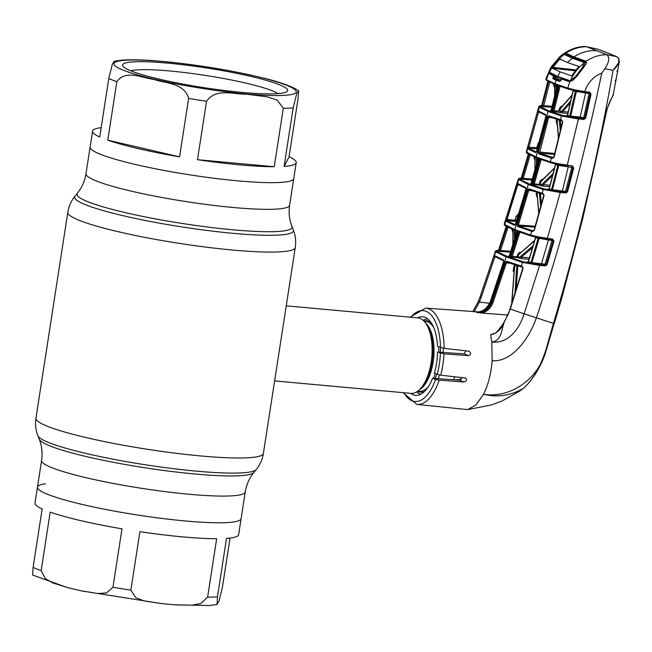 <?xml version="1.0" encoding="UTF-8"?>
<svg xmlns="http://www.w3.org/2000/svg" width="652" height="652" viewBox="0 0 652 652"><rect width="100%" height="100%" fill="white"/><g stroke="black" fill="none" stroke-linecap="round" stroke-linejoin="round"><path stroke-width="0.98" d="M237.67 180.84A103.032 12.225 8.8 0 0 293.75 178.566A103.032 12.225 -171.2 0 1 237.67 180.84A103.032 12.225 -171.2 0 1 90.115 147.042A103.032 12.225 8.8 0 0 237.67 180.84M207.613 597.167L216.66 538.715A103.032 12.225 -171.2 0 1 182.552 536.881A103.032 12.225 -171.2 0 1 139.903 531.69L130.856 590.141L135.812 597.713L144.279 600.965L162.372 603.711L174.198 604.779L191.973 605.219L200.84 603.499L207.613 597.167A103.032 12.225 8.8 0 0 217.466 596.849L226.513 538.397A103.032 12.225 -171.2 0 0 238.632 534.616L241.101 518.674A103.032 12.225 -171.2 0 1 185.021 520.94A103.032 12.225 -171.2 0 1 37.457 487.15A103.032 12.225 8.8 0 0 185.021 520.94A103.032 12.225 8.8 0 0 241.101 518.674L245.233 491.991C246.472 484.534 249.349 478.03 253.864 472.464L256.228 469.554C260.009 464.876 262.397 459.497 263.392 453.417L295.274 247.507C296.163 241.411 295.511 235.568 293.318 229.96A110.726 13.138 8.8 0 1 233.163 233.334A110.726 13.138 8.8 0 1 122.56 215.584A110.726 13.138 8.8 0 1 74.988 196.162C71.198 200.84 68.81 206.219 67.816 212.299A115.086 13.659 8.8 0 0 232.634 250.042A115.086 13.659 8.8 0 0 295.274 247.507M427.696 318.877A37.906 17.522 -84.8 0 0 423.189 320.36M416.644 391.909A37.906 17.522 -84.8 0 0 419.733 393.841A37.906 17.522 -84.8 0 0 420.801 394.183M274.622 380.907L410.89 393.376A37.906 17.522 -84.8 0 0 420.491 388.673A37.906 17.522 -84.8 0 0 426.384 324.231A37.906 17.522 -84.8 0 0 420.1 318.42A37.906 17.522 -84.8 0 0 417.802 317.874L286.244 305.829M438.185 378.682A37.906 17.522 -84.8 0 0 439.529 375.022M443.262 352.43A37.906 17.522 -84.8 0 0 443.238 348.225M217.466 596.849L217.067 604.461L218.999 601.16L222.43 587.191L230.034 538.055M67.164 587.509L32.6 575.015L33.097 567.419L42.152 508.967A103.032 12.225 -171.2 0 1 34.996 503.091L41.589 460.467A103.032 12.225 8.8 0 0 189.145 494.257A103.032 12.225 8.8 0 0 245.233 491.991M121.997 528.829A103.032 12.225 -171.2 0 1 50.204 512.146L41.157 570.598L45.273 578.568L52.616 582.88L68.313 587.802L80.921 590.753L97.898 593.532L106.398 592.937L112.943 587.281L121.997 528.829M45.379 483.792A103.032 12.225 8.8 0 0 37.457 487.15M240.14 164.899A103.032 12.225 8.8 0 0 274.248 166.725L283.294 108.273L277.19 100.066L267.328 96.863L246.554 94.198C233.823 94.491 215.91 87.751 206.545 101.247L197.491 159.699A103.032 12.225 8.8 0 0 240.14 164.899M289.064 156.749L298.111 98.297L298.608 90.701L296.66 93.798L293.147 107.955L284.101 166.407A103.032 12.225 8.8 0 0 296.22 162.625A103.032 12.225 8.8 0 0 289.064 156.749L284.101 166.407M101.174 127.662A103.032 12.225 8.8 0 0 92.576 131.101A103.032 12.225 8.8 0 0 99.732 136.985L108.786 78.525L112.217 64.548L114.141 61.255L121.565 60.18C130.335 59.503 142.152 59.756 157.01 60.938L168.844 62.005C196.66 64.898 223.807 69.218 250.286 74.964L262.895 77.914C279.7 81.948 291.607 86.211 298.608 90.701M168.844 62.005L170.645 62.184M242.177 92.405A83.537 9.91 -171.2 0 1 122.951 66.268A83.537 9.91 -171.2 0 1 168.012 63.162A83.537 9.91 -171.2 0 1 253.172 76.969A83.537 9.91 -171.2 0 1 286.872 91.639A83.537 9.91 -171.2 0 1 242.177 92.405M130.84 70.84A76.765 9.112 -171.2 0 1 169.985 70.995A76.765 9.112 -171.2 0 1 277.972 93.619M197.491 159.699L274.248 166.725M107.792 140.156A103.032 12.225 8.8 0 0 179.585 156.847L188.632 98.387C183.929 82.543 165.787 83.66 154.312 79.471C142.413 78.183 125.697 69.128 116.838 81.704L107.792 140.156L179.585 156.847M503.67 261.827L490.467 301.46C487.631 308.486 482.839 312.015 476.099 312.047L476.873 312.08M454.917 379.855L461.168 379.431M556.832 110.97L556.596 111.875M606.629 54.638L586.629 46.748L598.291 49.373A0.815 0.693 110.6 0 0 598.21 49.348L616.702 56.634A0.815 0.733 112.6 0 1 616.816 56.675L618.813 58.525A0.815 0.668 148.7 0 0 618.463 58.264L616.702 56.634L606.735 54.686C609.938 57.278 609.302 61.973 604.82 68.77L601.796 73.114C582.782 162.601 560.973 244.198 536.36 317.899C529.367 338.201 512.293 362.178 492.146 360.752L491.771 341.925C500.834 341.509 501.73 330.32 503.751 323.384C500.907 329.749 496.514 333.555 490.581 334.786L493.857 333.547M586.498 46.708L584.901 46.488C576.164 46.675 567.892 50.008 560.076 56.488L563.336 54.067L565.667 53.228C572.236 48.99 579.18 46.814 586.498 46.708L586.629 46.748M523.621 388.193A1.353 0.742 -127.7 0 1 523.589 388.217A1.353 0.742 -127.7 0 1 523.556 388.242C541.364 372.031 547.012 346.457 553.817 323.563C574.534 253.261 592.032 182.234 606.319 110.473L613.255 94.507L619.302 61.826L618.813 58.525A0.815 0.668 148.7 0 1 618.854 59.055L619.302 61.826L613.067 70.359C617.851 65.942 619.644 61.907 618.463 58.264M403.938 392.74A45.632 21.092 -84.8 0 0 435.544 379.456L439.187 380.14A48.338 22.339 95.2 0 1 416.824 404.387L467.623 409.611L476.025 404.916L483.539 394.273C510.516 398.682 539.946 378.649 546.376 348.241L553.401 323.457C578.242 240.14 598.128 155.771 613.067 70.359L604.82 68.77M618.096 68.468L617.558 71.386L616.8 71.19M617.558 71.386L615.871 80.587L615.121 80.367M536.645 263.93L536.898 263.066M532.627 263.595L532.88 262.723M554.159 323.588L545.577 352.504C541.869 363.857 536.205 374.101 528.568 383.229L523.589 388.217L519.685 391.086L523.556 388.242C510.899 395.642 497.557 397.647 483.539 394.273C488.258 384.778 491.127 373.604 492.146 360.752M616.971 56.765A0.815 0.733 112.6 0 0 616.816 56.675L608.055 53.13A0.815 0.717 111.5 0 0 607.949 53.097M606.319 110.473L606.8 110.498L582.994 217.515L562.309 296.204L554.265 323.653L524.118 313.824C519.571 328.592 508.34 344.134 491.771 341.925L490.581 334.786M476.099 312.047L476.783 312.292C483.564 312.3 488.381 308.795 491.249 301.762L493.075 302.447C491.005 307.94 487.37 311.485 482.178 313.082L477.46 312.585C484.306 312.618 489.171 309.113 492.048 302.08L505.365 262.52L506.628 261.24L522.244 266.358L523.108 268.257L510.312 309.032L503.654 323.563M518.397 214.557L516.245 220.547L515.382 221.126L506.425 220.352A0.815 0.791 130.8 0 0 505.561 220.922L517.256 183.293L525.708 187.572L525.944 189.43L515.626 223.995L514.444 225.282L505.822 221.109L504.64 224.785A0.815 0.774 121.5 0 0 504.966 225.698L504.192 224.247L514.844 229.594L530.598 235.022L538.87 237.018L552.66 239.072L553.98 241.101L547.069 264.712L545.341 265.894L539.611 265.413L524.118 313.824L509.994 308.909L508.454 313.881M498.454 250.164L496.661 251.313L506.995 256.334L523.222 261.778L539.416 264.508L539.611 265.413L522.521 262.406L506.205 256.929L495.805 251.876L495.39 251.305L495.797 250.759L498.478 250.14M506.628 261.24A0.815 0.701 110.7 0 0 507.012 262.202L521.755 267.067A0.815 0.611 106.4 0 1 521.396 266.122L522.521 262.406A0.815 0.611 106.4 0 1 523.222 261.778M545.341 265.894L545.145 264.989L546.205 264.451L553.124 240.849L552.008 240.531L545.08 264.15L547.069 264.712M553.98 241.101L553.124 240.849M551.877 239.724A0.815 0.57 -74 0 1 552.008 240.531L535.651 237.809L528.495 261.925L530.956 262.609L538.063 238.518A0.815 0.587 -73.7 0 0 537.843 237.638M539.302 237.923L531.893 262.642L545.08 264.15A0.815 0.57 -74.9 0 1 544.42 264.793L530.288 263.253L526.506 262.177L528.568 261.745M541.755 264.362L541.551 263.457L548.634 239.333M548.943 239.08L551.592 239.586A0.815 0.57 -74 0 1 551.763 239.634M551.592 239.586L538.886 237.841L531.054 235.975L515.39 230.58L515.439 236.358M538.87 237.018L538.862 237.841L547.126 239.145M560.019 191.598L560.215 192.495L543.189 189.512L528.316 184.492L518.218 179.251L519.049 178.436L521.209 178.069L519.53 179.251L529.114 183.872L543.898 188.86L565.667 192.079L565.854 192.976L560.215 192.495L547.158 239.154M527.827 189.634L529.245 189.789A0.815 0.701 110.7 0 1 528.862 188.819L543.197 193.522L544.11 195.413L534.371 230.278L532.505 231.55L517.598 226.521L517.329 224.663L527.655 190.099L528.609 188.803M529.114 183.872A0.815 0.717 111.5 0 0 528.316 184.492L514.844 229.594A0.815 0.717 111.5 0 0 515.227 230.547L530.956 235.959A0.815 0.619 107.1 0 1 530.598 235.022L531.665 231.297A0.815 0.619 107.1 0 1 532.374 230.661L533.629 230.792M542.66 194.182L529.416 189.789A0.815 0.701 110.7 0 1 529.261 189.756L542.562 194.166A0.815 0.619 106.5 0 1 542.195 193.236L543.189 189.512A0.815 0.619 106.6 0 1 543.898 188.86M537.933 236.823L537.973 237.67L530.956 235.959A0.815 0.619 107.1 0 0 531.054 235.975M525.708 187.572A0.815 0.725 112.4 0 0 526.082 188.501L517.867 184.418A0.815 0.774 122.6 0 1 517.558 183.522L518.666 179.846A0.815 0.774 122.5 0 1 519.53 179.251M515.161 224.679A0.815 0.725 112.3 0 0 514.444 225.282M519.033 185.127L517.753 184.981L507.012 219.455L516.074 220.433A0.815 0.782 -56.7 0 1 515.21 221.012M514.974 220.05L516.205 216.162L518.479 214.288M518.462 214.337L517.305 216.554L516.205 216.162M518.03 215.127L517.892 214.263M505.895 219.048L507.012 219.455L506.677 220.531A0.815 0.774 121.5 0 0 505.822 221.109L505.561 220.922M506.677 220.531L515.251 224.679M505.756 221.069L506.612 220.498L516.278 221.525M516.628 184.581L517.753 184.981M517.256 183.293A0.815 0.799 134.9 0 0 517.452 184.092L517.452 184.092A0.815 0.799 134.9 0 0 517.68 184.247M517.525 183.505L518.136 184.508M512.643 219.879L512.358 220.8M530.28 154.589L523.279 178.387L521.682 179.219L520.5 178.355L521.25 178.24M527.362 153.538A0.815 0.774 120.9 0 1 527.085 153.44L527.085 153.44A0.815 0.774 120.9 0 1 526.743 152.552L527.794 146.757L537.403 111.973L537.957 110.669L538.316 110.946L539.294 107.254L538.797 106.635L526.27 151.998L536.074 156.928L550.345 161.851L558.422 163.807L572.399 165.901L573.744 167.882L567.582 191.745L565.667 192.079L552.668 190.629L548.316 189.373M549.66 186.635L543.255 186.13L539.261 185.119L539.807 181.452L541.739 179.471L542.676 179.52M538.381 158.583A0.815 0.717 -68 0 1 538.348 158.746L531.494 183.09L533.206 183.758L540.06 159.414L541.144 159.544L534.314 183.831L534.55 184.769L530.687 183.709L531.804 183.212M520.5 178.355A0.815 0.791 128.5 0 0 521.372 177.768L522.097 178.314L532.545 179.088M534.901 159.879L533.915 157.686L534.143 156.904M535.219 157.352L535.137 159.21M533.915 157.686L535.015 158.053L534.974 170.506M534.681 159.854L534.925 159.316M522.179 178.012L529.179 154.222M532.285 180.009L521.682 179.219L522.097 178.314M528.462 153.725L521.372 177.768L528.446 153.701M534.444 147.556L534.143 148.623M550.818 162.788L536.629 157.89A0.815 0.717 111.5 0 1 536.474 157.849L550.712 162.764A0.815 0.619 107.3 0 0 550.818 162.788L557.925 164.524L557.884 163.701M527.492 148.64A0.815 0.799 -47.7 0 1 528.373 148.045L528.919 147.14L536.792 147.727L537.965 143.562L539.677 141.435M527.794 146.757L528.919 147.14L538.536 112.34L537.403 111.973M537.957 110.669A0.815 0.799 136.6 0 0 538.43 111.614M539.766 112.478L538.536 112.34M537.501 147.931L536.792 147.727M538.633 143.75L537.965 143.562M546.017 115.453L538.65 111.818A0.815 0.774 -58.3 0 1 538.316 110.946L545.618 114.548A0.815 0.725 -67.5 0 0 546.017 115.453L545.863 115.363M547.786 116.586L549.326 116.757M537.012 151.329L535.561 152.601L527.81 148.868A0.815 0.774 120.9 0 1 528.674 148.257L536.376 151.973M545.92 116.366L536.678 151.313M537.264 148.843L528.674 148.257M536.262 151.973A0.815 0.725 112.4 0 0 535.561 152.601M545.618 114.548L545.911 116.415M548.104 111.459L539.294 107.254A0.815 0.774 121.6 0 1 540.166 106.635L548.911 110.807L562.171 115.306L578.242 118.061L578.43 118.966L561.445 115.991L548.104 111.459L536.074 156.928A0.815 0.717 111.5 0 0 536.474 157.849L527.085 153.44L526.27 151.998M541.641 105.453L540.166 106.635M578.242 118.061L583.752 118.542L583.939 119.438L578.43 118.966L567.224 165.258L566.824 165.967L558.454 164.622L566.792 165.958M557.925 164.524L550.712 162.764A0.815 0.619 107.3 0 1 550.345 161.851L551.29 158.118L538.707 153.848L538.389 151.981L547.615 117.083L548.78 115.795L560.573 119.724L561.445 115.991A0.815 0.628 106.8 0 1 562.171 115.306M538.389 151.981L554.738 153.432M547.615 117.083L548.658 117.376L539.506 153.212L553.483 157.605M548.78 115.795A0.815 0.701 110.6 0 0 549.334 116.741L561.054 120.644A0.815 0.628 106.7 0 1 560.573 119.724L561.788 120.066A0.815 0.554 104.9 0 0 562.203 120.962M561.054 120.644L561.861 120.742M560.272 130.962L559.318 120.62M557.713 119.626L557.199 121.631L558.552 138.053M560.353 120.441L560.997 127.947M562.774 121.908L554.143 157.14L552.309 158.42L551.29 158.118A0.815 0.619 107.3 0 1 552.008 157.458M561.788 120.066L562.766 121.965M562.122 120.954L562.448 121.859L553.833 157.042L552.977 157.743A0.815 0.562 105.8 0 0 552.309 158.42M557.256 124.695L556.164 121.345L557.199 121.631L557.264 123.864M556.922 124.638L557.207 124.043M556.164 121.345L556.686 119.3M552.122 117.767L548.658 117.376M554.51 154.337L539.506 153.212A0.815 0.701 110.8 0 0 538.707 153.848M558.422 163.807L558.43 164.622M571.633 166.562A0.815 0.579 -73.9 0 1 571.771 167.336L558.748 165.429L552.472 189.732L566.718 191.517L572.88 167.654L571.959 166.594M568.397 166.162L562.285 191.444M573.744 167.882L571.771 167.336L565.61 191.215A0.815 0.57 -74.8 0 1 564.942 191.875M559.057 164.744L558.748 165.429L555.602 164.646L549.22 189.007L547.24 189.292L549.457 188.884M572.399 165.901L572.114 166.627M549.22 189.007L552.472 189.732L552.668 190.629M550.867 190.327A0.815 0.587 -74.4 0 0 551.551 189.667L557.843 165.306A0.815 0.587 -73.6 0 0 557.623 164.459M557.778 164.638L559.017 164.769M552.586 175.518L543.206 184.679L550.035 185.217M554.436 168.363L540.842 181.769L540.06 184.492L543.206 184.679L543.255 186.13M553.1 173.513L541.307 184.956A0.815 0.693 -70 0 1 540.524 185.584M542.236 180.278L540.842 181.769L539.807 181.452M558.854 164.443L558.422 164.663M541.902 180.335L541.739 179.471M540.06 184.492L533.206 183.758A0.815 0.709 -69 0 1 532.407 184.386M540.084 159.218A0.815 0.709 -68.9 0 1 540.06 159.414L539.188 159.08L532.342 183.424M531.893 182.878L531.494 183.09A0.815 0.717 -68 0 1 530.687 183.709M538.723 158.591L539.188 159.08A0.815 0.717 -68.5 0 0 539.22 158.901M551.486 157.727L552.448 158.094M558.414 163.815L557.876 163.758M557.403 164.385L557.949 164.524M537.452 158.232L537.468 161.606M536.474 165.176L536.376 157.817M529.416 189.789L528.691 190.417L527.655 190.099M532.171 190.816L528.691 190.417L518.356 224.997L517.329 224.663M535.186 226.252L518.356 224.997L518.389 225.918A0.815 0.701 110.8 0 0 517.598 226.521M534.933 227.149L518.389 225.918L532.374 230.661M540.687 206.7L539.367 193.196M540.427 193.522L541.404 204.084M537.248 197.352L536.18 194.157L536.71 192.348M536.922 197.295L537.207 196.7M536.18 194.157L537.207 194.475L538.715 213.766M537.729 192.682L537.207 194.475L538.862 213.253M531.828 231.346L532.529 230.71L533.369 230.914M542.268 193.261L542.635 194.19L543.54 194.443A0.815 0.562 105 0 0 543.613 194.451L542.733 194.206M543.197 193.522A0.815 0.562 105 0 0 543.54 194.443L543.801 195.315L534.061 230.172L533.173 230.898A0.815 0.57 105.9 0 0 532.505 231.55M530.288 263.253A0.815 0.579 -74.5 0 0 530.956 262.609L531.893 262.642M528.332 261.745L526.506 262.177L528.723 261.794M532.545 247.67L521.396 257.181L529.53 257.817M534.542 240.857L518.886 254.329L518.038 256.994L521.396 257.181L521.429 258.657L517.248 257.589L517.012 256.652L517.867 253.995L519.766 252.194L520.818 252.242M519.31 257.467L533.108 245.78M517.867 253.995L518.886 254.329L534.689 240.36M547.501 238.738L549.929 239.219M538.536 236.961A0.815 0.407 96 0 1 538.373 237.654M519.937 253.066L519.766 252.194M518.038 256.994L512.268 256.301L512.505 257.238L508.642 256.179L509.75 255.714M518.805 231.9A0.815 0.709 -68.9 0 1 518.764 232.128L519.864 232.234L512.268 256.301L511.144 256.26L518.764 232.128L517.06 231.46L509.44 255.584L511.144 256.26M509.44 255.584L509.856 255.348M538.682 236.978L537.924 236.896M514.485 239.398L514.33 230.189M513.1 229.683L512.896 244.435M512.79 232.022L512.024 229.227M511.828 229.846L512.92 230.237L512.814 244.704M508.201 226.937L500.557 250.49L510.728 251.256M512.594 231.99L512.814 231.484M500.557 250.49L499.456 250.099L507.101 226.554M510.434 252.169L498.935 251.313L499.456 250.099M497.761 250.425A0.815 0.791 129.7 0 0 498.625 249.871L500.475 250.661L498.935 251.313L497.761 250.425L498.527 250.319M499.375 250.368L500.328 250.425M539.416 264.508L544.42 264.793M506.359 226.024L498.625 249.871M507.965 251.044A0.815 0.424 -86.6 0 0 507.941 251.15L508.462 251.085M500.443 250.718L507.941 251.15M522.244 266.358A0.815 0.562 105.1 0 0 522.659 267.312M596.629 50.693C588.666 50.188 581.095 52.258 573.899 56.895L586.083 61.272C592.513 56.985 599.392 54.784 606.735 54.686M585.537 61.85L573.923 57.849L585.626 61.867A0.538 0.44 -71.7 0 1 585.512 60.889M566.449 54.303A0.538 0.505 -63.3 0 1 566.303 53.317L573.899 56.895L574.037 57.873M565.667 53.228L566.303 53.317M550.492 68.11L545.838 79.104L546.392 79.699L550.492 68.11L560.076 56.488L551.429 66.569L552.122 66.969M553.418 77.099L552.904 78.542M545.838 79.104L546.743 80.595A0.815 0.774 119.7 0 1 546.392 79.699L554.982 83.684L567.745 88.11L575.194 89.96L575.268 90.783L568.226 89.047L555.545 84.63L554.982 83.684L556.074 80.106L553.01 78.81A0.815 0.742 -66 0 1 553.817 78.256L560.687 80.881M563.719 54.98L563.336 54.067M559.172 58.362L558.56 57.865M553.01 78.81L553.442 75.901L548.764 73.211A0.538 0.489 -18.9 0 1 549.383 72.934L553.972 75.567L556.009 75.779M557.541 76.52L554.502 76.268L554.045 77.352L559.473 77.458M554.347 75.64L554.502 76.268L553.442 75.901A0.538 0.497 -65.4 0 1 553.972 75.567M553.01 76.928L554.045 77.352M561.29 79.332L553.817 78.256M556.865 79.536L556.074 80.106L559.66 81.435A0.815 0.685 -70.5 0 1 560.418 80.856M549.18 73.774L551.356 73.578M564.559 78.9L562.024 78.745L570.15 81.174M569.636 81.19L571.005 81.247M568.65 81.451L561.535 79.088A0.538 0.456 -70.8 0 1 562.024 78.745L562 78.745M559.66 81.435L561.812 79.145M561.103 80.123L562.106 78.705M569.123 81.093L570.264 81.166M546.743 80.595L555.39 84.597L568.112 89.022A0.815 0.628 107.5 0 1 567.745 88.11L569.872 81.533L572.497 80.538L576.637 76.512L583.491 67.686L586.311 63.13L586.083 61.272M575.194 89.96L584.771 91.582L584.371 92.274L575.268 90.783M601.796 73.114C593.434 76.48 587.762 82.641 584.771 91.582L589.71 92.193L591.046 94.1L585.692 118.159L583.939 119.438M586.246 63.855L586.311 63.13L586.246 63.855M575.178 90.041L575.977 90.131L575.993 90.93L588.683 92.698A0.815 0.587 -73.7 0 1 588.862 92.755M586.034 92.185L588.683 92.698M588.968 92.837A0.815 0.587 -73.7 0 1 589.131 93.586L573.165 90.921L567.582 115.477L569.742 116.097L575.284 91.557A0.815 0.595 -73.4 0 0 575.048 90.742M588.78 92.714L585.961 92.176M585.724 92.437L580.215 117.001L584.82 117.947L590.174 93.896L589.278 92.877M576.498 91.027L570.655 116.178L580.215 117.001L580.402 117.906L570.834 117.083L566.669 115.869M567.582 191.745L565.854 192.976M589.71 92.193L589.31 92.886M585.692 118.159L584.82 117.947M591.046 94.1L589.131 93.586L583.736 117.653A0.815 0.579 -74.6 0 1 583.051 118.346L580.402 117.906M569.041 116.781A0.815 0.595 -74.2 0 0 569.742 116.097L570.655 116.178L570.834 117.083M567.582 115.477L565.61 115.787L567.819 115.347M572.692 90.237L573.173 90.864M556.066 90.188L555.952 84.817M554.844 84.377L554.689 95.803M554.542 87.246L553.499 84.98L554.616 85.314L554.632 96.056M560.337 109.145L559.245 109.071M554.29 87.205L554.55 86.643M549.84 81.614L543.719 105.714L552.065 106.341M553.499 84.98L553.76 83.937M542.611 105.38L543.719 105.714L542.146 106.545L548.731 81.288M557.053 85.233L557.069 86.08M551.616 109.813L552.945 110.669L559.017 86.137A0.815 0.709 111.1 0 0 559.041 85.966M557.672 85.339L551.242 109.992A0.815 0.717 112.1 0 1 550.418 110.644L551.136 110.465M561.869 106.895L560.484 108.566L559.766 111.394L562.733 111.59L562.798 113.016L552.138 111.321A0.815 0.709 111 0 0 552.945 110.669L558.731 111.117L559.449 108.289L561.396 106.105L562.236 106.137M554.037 110.767L560.092 86.292L557.305 85.461A0.815 0.717 112 0 0 557.33 85.339M561.551 106.961L561.396 106.105M571.934 95.534L560.484 108.566M560.215 112.511A0.815 0.693 -70.1 0 0 561.005 111.851L570.704 100.987M570.223 103.138L562.733 111.59L568.185 112.014M551.837 107.27L542.146 106.545L540.956 105.714L541.69 105.591M583.752 118.542L583.051 118.346M540.956 105.714A0.815 0.782 127.1 0 0 541.836 105.094L543.654 105.705M547.982 80.799L542.219 104.972M473.499 311.55L473.05 311.281L478.152 301.9L480.027 297.092L493.662 256.652L495.805 251.876A0.815 0.782 123.4 0 1 496.661 251.313M496.091 257.214L494.778 257.067L481.143 297.499L479.244 302.373L474.069 311.933M494.778 257.067L493.662 256.652M494.729 256.326A0.815 0.791 -45.9 0 1 494.338 255.356M514.135 270.906L513.678 270.825M503.825 260.947A0.815 0.725 -67.6 0 1 503.474 259.993L503.662 261.843M503.857 260.963L494.884 256.464A0.815 0.782 -56.5 0 1 494.591 255.551L503.474 259.993M513.181 271.216L514.094 271.379M505.365 262.52L506.392 262.862L493.075 302.447M507.012 262.202A0.815 0.701 110.7 0 0 507.166 262.243L506.392 262.862L509.897 263.261M521.755 267.067A0.815 0.611 106.4 0 0 521.853 267.092L507.166 262.243M521.853 267.092L522.366 267.157M517.843 265.894L516.099 289.904M514.037 271.917L513.108 270.93L514.42 264.802M507.598 315.006L482.178 313.082M515.439 265.136L514.542 267.882L513.523 267.532M511.869 303.204L514.542 267.882L514.2 271.028L513.108 270.93M514.893 293.742L516.832 265.633M435.544 379.456L432.569 378.29A39.446 18.232 95.2 0 1 415.65 395.348A39.446 18.232 95.2 0 1 410.613 393.352M439.187 380.14L464.02 382.023C466.922 380.923 467.329 379.578 465.235 377.964L440.687 375.185L434.273 373.319A39.446 18.232 -84.8 0 0 437.565 352.064L443.988 353.84L468.69 355.666C471.225 354.403 471.257 352.903 468.788 351.175L444.11 348.347L437.508 346.399A39.446 18.232 95.2 0 0 422.838 316.79A39.446 18.232 95.2 0 0 417.524 317.842M462.015 377.598L459.301 380.165L432.569 378.29M465.667 378.07L465.235 377.964M465.83 350.833L464.134 353.873L437.565 352.064M453.711 379.766L454.46 377.508A38.403 17.751 95.2 0 1 454.346 376.734M469.244 351.289L468.788 351.175M551.364 67.254L558.617 58.24L564.143 54.581C557.876 59.153 552.986 65.045 549.489 72.266L551.364 67.254M569.432 80.498L557.77 76.471L549.489 72.266M584.575 62.633C578.438 67.262 573.752 73.236 570.516 80.555L575.406 76.732L582.383 67.612L584.575 62.633L572.342 58.272L564.73 54.646L567.623 54.915M563.328 78.802L561.111 77.702M554.966 75.282L562.766 78.802M572.342 58.272L567.354 62.527L578.935 66.431L571.617 75.885L560.133 71.867L552.334 68.281L559.758 58.876M567.354 62.527L559.799 58.884M560.133 71.867L557.77 76.471M615.618 81.997L617.835 69.903M552.334 68.281L575.634 70.815M558.829 59.479L561.258 59.65M576.319 69.951L552.562 67.368M293.318 229.96L291.949 226.472A108.835 12.918 8.8 0 1 232.821 229.789A108.835 12.918 8.8 0 1 124.108 212.34A108.835 12.918 8.8 0 1 77.344 193.253C81.867 187.686 84.744 181.183 85.982 173.725A103.032 12.225 8.8 0 0 233.538 207.515A103.032 12.225 8.8 0 0 289.618 205.25L296.22 162.625M41.589 460.467C42.665 452.985 41.891 445.911 39.267 439.244L37.898 435.756C35.697 430.149 35.045 424.305 35.941 418.209A115.086 13.659 8.8 0 0 200.751 455.952A115.086 13.659 8.8 0 0 263.392 453.417M37.898 435.756A110.726 13.138 8.8 0 0 196.35 471.135A110.726 13.138 8.8 0 0 256.228 469.554M39.267 439.244A108.835 12.918 8.8 0 0 195.013 474.02A108.835 12.918 8.8 0 0 253.864 472.464M430.817 322.21A35.836 16.561 -84.8 0 0 429.106 321.314A35.836 16.561 -84.8 0 0 423.955 321.086M417.524 391.33A35.836 16.561 -84.8 0 0 418.217 391.64A35.836 16.561 -84.8 0 0 424.485 391.469M435.177 378.47A35.836 16.561 -84.8 0 0 436.775 374.313M440.467 351.917A35.836 16.561 -84.8 0 0 440.393 347.54M417.614 391.273L419.097 391.404A35.2 16.267 -84.8 0 0 428.388 386.62M433.441 378.347A35.2 16.267 -84.8 0 0 435.251 373.71M438.82 351.746A35.2 16.267 -84.8 0 0 438.706 346.88M433.784 327.687A35.2 16.267 -84.8 0 0 427.655 321.811A35.2 16.267 -84.8 0 0 425.52 321.297L424.028 321.159M419.472 389.717A35.2 16.267 -84.8 0 0 433.727 357.394A35.2 16.267 -84.8 0 0 425.577 323.025M420.491 388.673L421.983 387.035A35.836 16.561 -84.8 0 0 427.557 326.122L426.384 324.231M112.943 587.281A103.032 12.225 8.8 0 0 130.856 590.141M33.097 567.419A103.032 12.225 8.8 0 0 41.157 570.598M293.147 107.955A103.032 12.225 -171.2 0 1 283.294 108.273M164.165 61.647A92.201 10.937 -171.2 0 1 286.513 85.233A92.201 10.937 -171.2 0 1 246.024 93.921A92.201 10.937 -171.2 0 1 123.668 70.334A92.201 10.937 -171.2 0 1 164.165 61.647M116.838 81.704A103.032 12.225 -171.2 0 1 108.786 78.525M206.545 101.247A103.032 12.225 -171.2 0 1 188.632 98.387M478.723 311.925L425.634 308.119A48.338 22.339 95.2 0 1 428.772 308.844A48.338 22.339 95.2 0 1 444.11 348.347M613.255 94.507C614.347 94.238 609.441 100.082 606.8 110.498L606.686 110.432M508.462 313.856L503.425 323.319C498.258 330.768 495.039 334.191 493.776 333.588M504.966 225.698L515.227 230.547A0.815 0.717 111.5 0 0 515.39 230.58M547.24 189.292L548.373 189.373M539.261 185.119L534.55 184.769M531.519 183.538L532.863 183.628M529.098 259.26L521.429 258.657M517.248 257.589L512.505 257.238M517.9 231.794L510.28 255.918M509.367 256L510.72 256.089M506.995 256.334A0.815 0.717 111.5 0 0 506.205 256.929L491.249 301.762L490.385 301.42L503.58 261.802M575.243 90.783L568.112 89.022A0.815 0.628 107.5 0 0 568.226 89.047M565.61 115.787L566.727 115.869M560.027 110.375L558.935 110.31L560.027 110.367M558.169 85.648A0.815 0.717 111.5 0 1 558.145 85.795L552.081 110.327M552.138 111.321L550.418 110.644M567.859 113.407L562.798 113.016M489.595 303.343L478.152 301.9M481.143 297.499L480.019 297.067L495.39 251.305M505.544 262.08L506.995 262.243M490.777 301.542L490.385 301.42C487.337 308.477 482.684 312.023 476.441 312.063M477.46 312.585L476.783 312.292M464.02 382.023L459.301 380.165M440.475 347.573A45.632 21.092 -84.8 0 0 426.009 311.281A45.632 21.092 -84.8 0 0 410.85 317.231M468.69 355.666L464.134 353.873M437.109 374.444A45.632 21.092 -84.8 0 0 440.402 353.188M443.988 353.84A48.338 22.339 95.2 0 1 440.687 375.185M576.539 76.675L575.504 76.586M582.383 67.612L583.198 67.686M586.392 62.478L584.053 62.266M35.941 418.209L67.816 212.299M77.344 193.253L74.988 196.162M291.949 226.472C289.325 219.805 288.551 212.731 289.618 205.25M85.982 173.725L92.576 131.101M217.067 604.461L209.838 605.512L175.73 604.901M162.372 603.711L82.372 591.071M597.705 49.193L586.083 46.594M615.871 80.587L615.382 83.26M598.291 49.373L608.055 53.13M467.623 409.611L491.176 404.982L501.95 401.061L519.668 391.094M551.682 239.602L548.911 239.072M504.192 224.247L518.218 179.251M515.3 224.687L525.862 189.39M517.892 184.304L517.452 184.092L517.835 184.394M538.609 111.655L538.144 111.419M536.417 151.989L545.83 116.366M541.665 105.428L539.579 105.811L538.797 106.635M549.188 116.7L560.956 120.62M558.422 138.583L557.15 123.073M555.406 164.573L549.123 188.648M541.51 180.751L554.567 167.857M532.888 183.644L530.899 183.538L538.275 158.672M534.95 158.607L534.909 170.767M539.391 237.907L537.729 237.589M535.455 237.735L528.413 261.525M517.012 231.232L509.367 255.511M509.424 256.008L510.744 256.106M506.343 225.991L498.617 249.83M522.578 267.304L522.798 268.159L509.994 308.909M573.923 57.849L566.295 54.263M576.401 76.431L585.944 63.407M576.588 91.011L574.925 90.685M572.978 90.848L567.452 115.176M554.559 85.909L554.746 86.561M551.16 109.927L557.232 85.396M561.144 107.458L572.048 95.021M543.719 105.714L542.545 105.648M547.965 80.775L541.82 105.062M472.863 311.509L477.94 302.316L480.019 297.067M494.534 256.187L494.974 256.391M511.649 303.897L514.232 269.838M403.115 392.659L416.824 404.387M425.634 308.119L410.026 317.157M572.04 80.783L569.897 80.587M567.509 54.858L564.461 54.581"/></g></svg>
